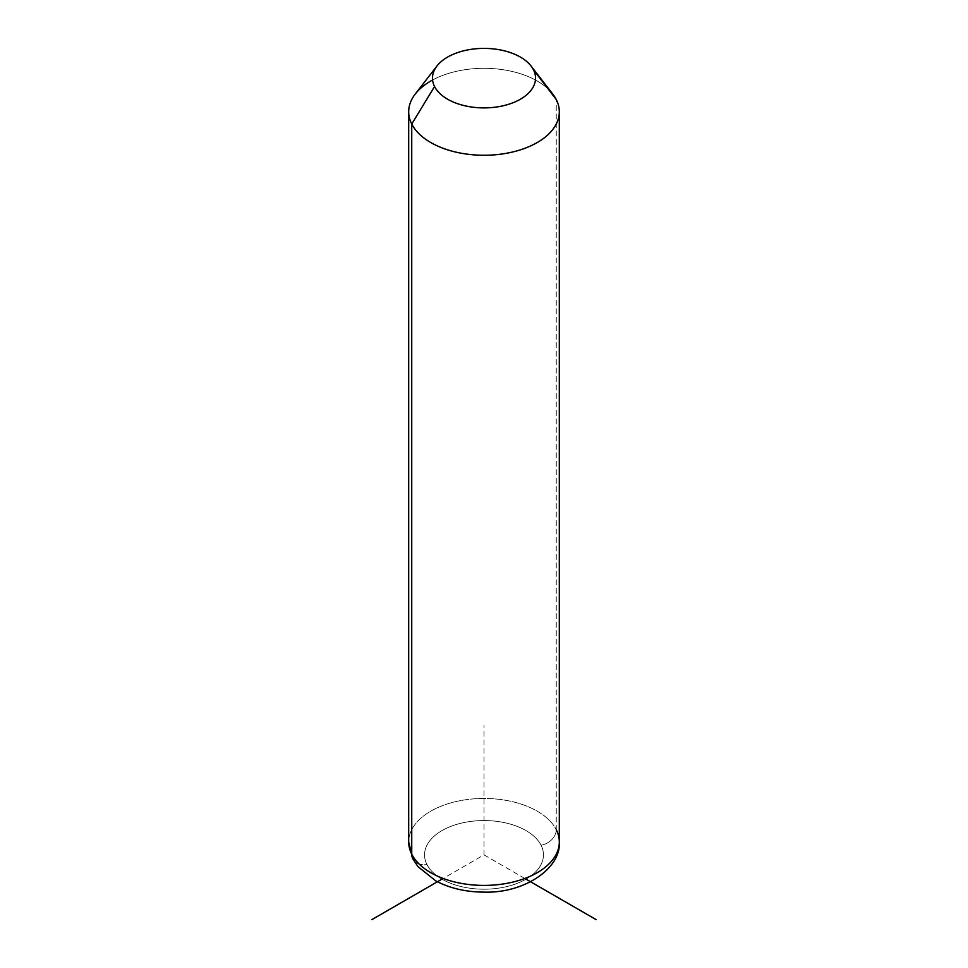 <?xml version="1.0" encoding="UTF-8"?>
<svg xmlns="http://www.w3.org/2000/svg" width="968" height="968" viewBox="0 0 968 968"><rect width="100%" height="100%" fill="white"/><g stroke="black" fill="none" stroke-linecap="round" stroke-linejoin="round"><path stroke-width="0.73" stroke-dasharray="4.84 3.63" d="M415.248 94.029A75.31 43.475 180 0 1 484 68.305A75.31 43.475 180 0 1 552.752 94.029M556.261 829.685A15.851 12.427 -26.9 0 1 541.051 845.209A59.459 34.328 180 0 1 500.734 887.813A59.459 34.328 180 0 1 426.949 864.533A15.851 12.427 -26.9 0 1 412.816 858.773A15.851 12.427 153.1 0 0 426.949 864.533A59.459 34.328 180 0 1 467.266 821.941A59.459 34.328 180 0 1 541.051 845.209A59.459 34.328 0 0 0 467.266 821.941A59.459 34.328 0 0 0 426.949 864.533A59.459 34.328 0 0 0 500.734 887.813A59.459 34.328 0 0 0 541.051 845.209A15.851 12.427 153.1 0 0 556.261 829.685A75.31 43.475 0 0 0 473.291 798.89A75.31 43.475 0 0 0 408.69 841.93A75.31 43.475 180 0 1 473.291 798.89A75.31 43.475 180 0 1 556.261 829.685L556.261 99.547L556.261 829.685A75.31 43.475 180 0 1 559.31 841.93M548.287 89.129A75.31 43.475 0 0 0 432.575 80.017M524.85 878.46L484 854.877L443.15 878.46M484 854.877L484 725.419"/><path stroke-width="1.45" d="M432.575 80.017A75.31 43.475 0 0 0 408.69 111.78A75.31 43.475 0 0 0 411.739 124.025L411.739 854.175A75.31 43.475 0 0 0 494.709 884.97A75.31 43.475 0 0 0 559.31 841.93A75.31 43.475 180 0 1 494.709 884.97A75.31 43.475 180 0 1 411.739 854.175L411.739 124.025L434.559 86.527A51.534 29.754 0 0 0 498.508 106.698A51.534 29.754 0 0 0 533.441 69.769L556.261 99.547A75.31 43.475 180 0 1 505.199 153.501A75.31 43.475 180 0 1 411.739 124.025A75.31 43.475 180 0 1 415.248 94.029L436.967 66.005A51.534 29.754 0 0 0 434.559 86.527L411.739 124.025A75.31 43.475 0 0 0 494.709 154.82A75.31 43.475 0 0 0 559.31 111.78A75.31 43.475 0 0 0 556.261 99.547L533.441 69.769A51.534 29.754 0 0 0 531.033 66.005A51.534 29.754 0 0 0 484 48.4A51.534 29.754 0 0 0 436.967 66.005M531.033 66.005L552.752 94.029A75.31 43.475 180 0 1 556.261 99.547A75.31 43.475 0 0 0 548.287 89.129M434.559 86.527A51.534 29.754 180 0 1 469.492 49.598A51.534 29.754 180 0 1 533.441 69.769A51.534 29.754 180 0 1 498.508 106.698A51.534 29.754 180 0 1 434.559 86.527M411.739 854.175A75.31 43.475 180 0 1 408.69 841.93A75.31 43.475 0 0 0 411.739 854.175A15.851 12.427 153.1 0 0 412.816 858.773A15.851 12.427 -26.9 0 1 411.739 854.175M408.69 111.78L408.69 841.93L412.816 858.773L417.97 866.626L435.733 880.88C449.842 888.309 465.947 892.048 484.036 892.109C524.027 893.549 561.331 868.356 559.31 841.93A75.31 43.475 0 0 0 556.261 829.685M443.15 878.46L371.894 919.6M524.85 878.46L596.106 919.6M559.31 841.93L559.31 111.78"/></g></svg>
